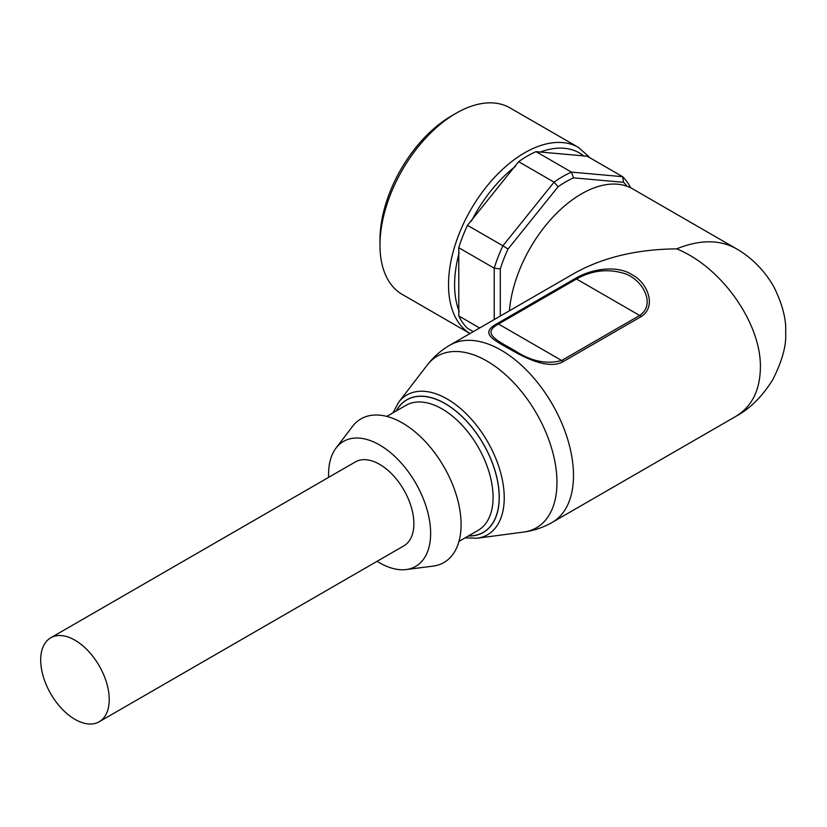 <?xml version="1.0" encoding="UTF-8"?>
<svg xmlns="http://www.w3.org/2000/svg" width="827" height="827" viewBox="0 0 827 827"><rect width="100%" height="100%" fill="white"/><g stroke="black" fill="none" stroke-linecap="round" stroke-linejoin="round"><path stroke-width="1.24" d="M627 186.251A101.245 58.448 120 0 0 623.579 182.312L622.607 176.678L587.17 156.21L536.01 151.641A105.556 60.94 120 0 0 518.622 161.678L467.472 225.326A105.556 60.94 120 0 0 458.778 247.728L458.778 315.935A105.556 60.94 120 0 0 467.472 328.309L473.282 331.658M470.015 333.55L402.284 294.443A107.706 62.18 -60 0 1 379.975 245.133A107.706 62.18 -60 0 1 456.132 113.227A107.706 62.18 -60 0 1 509.99 107.892L578.528 147.464A107.706 62.18 120 0 0 483.557 190.458A107.706 62.18 120 0 0 453.279 312.565A107.706 62.18 120 0 0 470.025 333.539M630.701 187.832A105.556 60.94 -60 0 0 622.607 176.678L571.457 172.109L573.524 177.836L623.579 182.312M573.524 177.836A101.245 58.448 120 0 0 558.08 186.757L554.069 182.147L502.909 245.784L508.026 249.03L558.08 186.757M508.026 249.03A101.245 58.448 120 0 0 500.304 268.92L494.215 268.186L494.215 319.573M500.304 316.059L500.304 268.92M536.01 151.641L571.457 172.109A105.556 60.94 -60 0 0 554.069 182.147L518.622 161.678M467.472 225.326L502.909 245.784A105.556 60.94 -60 0 0 494.215 268.186L458.778 247.728M458.778 315.935L479.639 327.988M379.975 245.133L379.975 239.861A101.245 58.448 -60 0 1 451.563 115.863L456.132 113.227M74.968 719.356A48.473 27.984 60 0 1 43.304 676.641A48.473 27.984 60 0 1 50.726 637.803A48.473 27.984 60 0 1 99.199 665.787A48.473 27.984 60 0 1 99.199 721.754A48.473 27.984 60 0 1 74.968 719.356M50.726 637.803L355.372 461.921A48.473 27.984 60 0 1 403.834 489.904A48.473 27.984 60 0 1 403.834 545.872L99.199 721.754M736.216 248.669L735.792 248.42C719.283 239.458 699.559 239.603 676.62 248.865C721.402 266.739 761.336 323.326 760.395 367.591C760.023 390.344 751.846 406.605 735.865 416.363L735.792 416.394M735.865 248.462L632.583 188.835A102.321 59.079 120 0 0 557.067 212.849A102.321 59.079 120 0 0 509.422 310.797M676.62 248.865C636.935 249.237 602.821 257.393 574.3 273.334L449.981 345.107A102.321 59.079 -120 0 1 528.835 372.522A102.321 59.079 -120 0 1 573.493 475.494A102.321 59.079 -120 0 1 552.302 522.333L735.865 416.363M631.952 274.636C616.911 264.898 591.543 268.765 575.106 278.585L497.11 323.615C478.833 333.591 493.595 339.835 513.329 351.155C527.781 359.145 549.262 369.39 563.063 361.688L641.049 316.658C657.196 306.631 647.438 282.348 631.921 274.657M575.106 278.585A4.311 2.491 60 0 1 576.491 278.999C591.584 270.512 607.204 268.579 623.351 273.179C642.093 278.368 656.648 304.264 639.664 315.469L561.667 360.5C546.554 364.573 530.924 361.275 514.787 350.607C495.973 339.938 481.583 333.312 498.505 324.029A4.311 2.491 -120 0 0 497.11 323.615M377.102 561.306A72.166 41.66 -120 0 0 406.16 569.545L432.976 566.144A82.938 47.883 -120 0 0 461.094 524.566A82.938 47.883 -120 0 0 418.297 434.661A82.938 47.883 -120 0 0 352.374 426.546L336.031 448.069A72.166 41.66 -120 0 0 328.639 477.355M406.16 569.545A72.166 41.66 -120 0 0 430.629 533.353A72.166 41.66 -120 0 0 393.394 455.129A72.166 41.66 -120 0 0 336.031 448.069M539.959 152.199A103.396 59.699 -60 0 1 584.027 156.138M459.181 311.448A103.396 59.699 -60 0 1 459.181 252.69M471.421 221.15A103.396 59.699 -60 0 1 515.49 166.33M641.049 316.658A4.311 2.491 -120 0 0 639.664 315.469L576.491 278.999L498.505 324.029L561.667 360.5A4.311 2.491 60 0 1 563.063 361.688M465.074 537.87L477.076 538.232L523.594 532.071A99.095 57.218 -120 0 0 556.974 482.41A99.095 57.218 -120 0 0 505.969 375.096A99.095 57.218 -120 0 0 427.208 365.11C433.482 356.954 441.07 350.286 449.981 345.107M477.076 538.232A80.674 46.581 -120 0 0 504.243 497.802A80.674 46.581 -120 0 0 462.717 410.45A80.674 46.581 -120 0 0 398.604 402.315L427.208 365.1M468.361 535.979A76.58 44.213 -120 0 0 499.25 497.347A76.58 44.213 -120 0 0 457.021 411.97A76.58 44.213 -120 0 0 396.195 410.988M468.527 535.886A76.466 44.151 -120 0 0 499.167 497.296A76.466 44.151 -120 0 0 457.114 412.135A76.466 44.151 -120 0 0 396.36 410.895M458.964 541.406L478.13 530.334A72.166 41.66 -120 0 0 493.078 497.296A72.166 41.66 -120 0 0 461.58 424.675A72.166 41.66 -120 0 0 405.974 405.344L386.798 416.415M590.561 158.174L578.528 147.464M735.792 248.42C747.825 255.181 762.639 267.183 773.855 286.804C782.549 304.439 786.487 319.842 785.65 333.012C786.467 345.479 782.177 361.037 772.769 379.696C762.287 396.484 749.965 408.724 735.803 416.405L735.803 416.405M523.594 532.071C533.797 530.707 543.37 527.461 552.302 522.333M398.604 402.315L392.908 412.88"/></g></svg>
